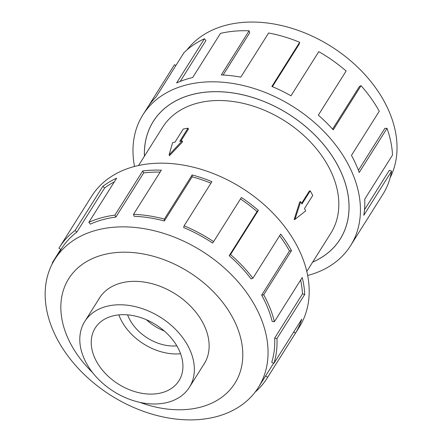 <?xml version="1.0" encoding="UTF-8"?>
<svg xmlns="http://www.w3.org/2000/svg" width="442" height="442" viewBox="0 0 442 442"><rect width="100%" height="100%" fill="white"/><g stroke="black" fill="none" stroke-linecap="round" stroke-linejoin="round"><path stroke-width="0.66" d="M312.665 262.1A110.406 78.311 -147.8 0 0 340.136 239.128A110.406 78.311 -147.8 0 0 337.025 164.137A110.406 78.311 -147.8 0 0 243.172 94.925A110.406 78.311 -147.8 0 0 153.291 121.462A110.406 78.311 -147.8 0 0 144.44 156.164M306.787 271.432L330.826 233.26A99.4 70.505 -147.8 0 0 328.019 165.744A99.4 70.505 -147.8 0 0 243.52 103.434A99.4 70.505 -147.8 0 0 162.601 127.324L138.567 165.496M86.516 363.434A61.814 43.841 -147.8 0 0 139.064 402.181A61.814 43.841 -147.8 0 0 189.386 387.325A61.814 43.841 -147.8 0 0 187.64 345.34A61.814 43.841 -147.8 0 0 135.097 306.588A61.814 43.841 -147.8 0 0 84.776 321.444A61.814 43.841 -147.8 0 0 86.516 363.434M146.529 319.793A39.587 28.078 -147.8 0 0 164.197 330.92M127.594 314.859A39.587 28.078 -147.8 0 0 129.976 320.036A39.587 28.078 -147.8 0 0 176.822 345.859M177.557 347.141A49.482 35.095 32.2 0 1 178.949 380.755A49.482 35.095 32.2 0 1 138.666 392.651A49.482 35.095 32.2 0 1 96.605 361.628A49.482 35.095 32.2 0 1 95.207 328.019A49.482 35.095 32.2 0 1 135.49 316.124A49.482 35.095 32.2 0 1 177.557 347.141M180.579 353.749A49.482 35.095 32.2 0 1 121.881 321.489A49.482 35.095 32.2 0 1 118.854 314.881M203.287 365.252A61.852 43.874 -147.8 0 0 204.154 363.948A61.852 43.874 -147.8 0 0 202.408 321.931A61.852 43.874 -147.8 0 0 149.832 283.156A61.852 43.874 -147.8 0 0 99.478 298.024A61.852 43.874 -147.8 0 0 98.671 299.372M254.979 305.776A120.263 85.3 -147.8 0 0 152.744 230.387A120.263 85.3 -147.8 0 0 54.841 259.294A120.263 85.3 -147.8 0 0 58.233 340.981A120.263 85.3 -147.8 0 0 160.468 416.37A120.263 85.3 -147.8 0 0 258.371 387.463A120.263 85.3 -147.8 0 0 254.979 305.776M139.943 402.38A98.174 69.632 -147.8 0 0 226.591 393.297A98.174 69.632 -147.8 0 0 232.122 316.616A98.174 69.632 -147.8 0 0 109.047 253.515A98.174 69.632 -147.8 0 0 71.51 345.357A98.174 69.632 -147.8 0 0 92.555 372.54M261.681 295.14A120.263 85.3 32.2 0 1 272.189 321.5L274.416 321.682L302.217 277.526A122.716 87.041 32.2 0 1 304.748 294.422L276.941 338.578L274.67 338.058A120.263 85.3 32.2 0 1 271.731 362.341L273.941 363.352L301.748 319.201A122.716 87.041 32.2 0 1 295.494 333.102L267.686 377.258A122.716 87.041 32.2 0 1 267.145 378.137L299.317 327.047A122.716 87.041 -147.8 0 0 295.858 243.697A122.716 87.041 -147.8 0 0 191.535 166.767A122.716 87.041 -147.8 0 0 91.638 196.265L59.466 247.349A122.716 87.041 32.2 0 1 75.052 230.481L102.859 186.325A122.716 87.041 32.2 0 1 116.655 178.17L88.848 222.326A122.716 87.041 32.2 0 1 114.914 215.121L142.722 170.971A122.716 87.041 32.2 0 1 161.324 170.176L133.523 214.331A122.716 87.041 32.2 0 1 164.363 219.099L192.165 174.949A122.716 87.041 32.2 0 1 211.9 181.673L184.093 225.829A122.716 87.041 32.2 0 1 213.602 241.625L241.404 197.475A122.716 87.041 32.2 0 1 258.355 210.386L230.547 254.542A122.716 87.041 32.2 0 1 252.879 278.239L280.681 234.083A122.716 87.041 32.2 0 1 291.488 250.625L263.686 294.781L261.681 295.14L289.482 250.984A120.263 85.3 -147.8 0 0 279.631 235.757M52.057 264.211A122.716 87.041 32.2 0 1 52.67 262.128L60.72 249.338M61.002 249.509L58.924 248.227A122.716 87.041 32.2 0 1 59.466 247.349M230.547 254.542L229.205 255.703A120.263 85.3 32.2 0 1 251.084 278.924L252.879 278.239M229.205 255.703L257.012 211.552A120.263 85.3 -147.8 0 0 240.476 198.95M184.093 225.829L183.679 227.569A120.263 85.3 32.2 0 1 212.596 243.05L213.602 241.625M210.945 183.192A120.263 85.3 -147.8 0 0 192.148 176.822L192.165 174.949M133.523 214.331L134.119 216.298A120.263 85.3 32.2 0 1 164.341 220.972L192.148 176.822M160.12 172.093A120.263 85.3 -147.8 0 0 143.689 172.921L142.722 170.971M88.848 222.326L90.339 224.133A120.263 85.3 32.2 0 1 115.881 217.077L143.689 172.921M114.345 181.833A120.263 85.3 -147.8 0 0 104.621 187.972L102.859 186.325M54.841 259.294L61.543 248.658A120.263 85.3 32.2 0 1 76.814 232.127L104.621 187.972M187.049 49.847A120.263 85.3 32.2 0 1 285.416 26.487A120.263 85.3 32.2 0 1 383.954 100.969A120.263 85.3 32.2 0 1 390.131 177.734M134.528 166.463A122.716 87.041 32.2 0 1 142.871 114.898A122.716 87.041 32.2 0 1 242.774 85.405A122.716 87.041 32.2 0 1 347.092 162.33A122.716 87.041 32.2 0 1 350.556 245.686A122.716 87.041 32.2 0 1 307.66 275.488M350.556 245.686L354.92 238.752A122.716 87.041 -147.8 0 0 355.462 237.873L383.269 193.723A122.716 87.041 -147.8 0 0 391.595 171.153L363.788 215.309A122.716 87.041 -147.8 0 0 364.716 199.198L392.518 155.043A122.716 87.041 -147.8 0 0 387.021 128.335L359.219 172.49A122.716 87.041 -147.8 0 0 351.462 155.402L379.264 111.246A122.716 87.041 -147.8 0 0 361.037 85.687L333.229 129.843A122.716 87.041 -147.8 0 0 318.323 115.158L346.13 71.007A122.716 87.041 -147.8 0 0 318.776 51.659L290.969 95.815A122.716 87.041 -147.8 0 0 271.869 86.45L299.676 42.294L299.256 44.034L272.405 86.671M144.407 156.219A110.445 78.339 32.2 0 1 153.258 121.44A110.445 78.339 32.2 0 1 243.166 94.892A110.445 78.339 32.2 0 1 337.058 164.126A110.445 78.339 32.2 0 1 340.169 239.144A110.445 78.339 32.2 0 1 312.627 262.156M387.021 128.335L384.86 128.351L358.423 170.336M391.595 171.153L389.341 170.314L364.512 209.746M332.588 129.125L359.39 86.56L361.037 85.687M299.676 42.294A122.716 87.041 -147.8 0 0 268.614 32.99L240.807 77.146A122.716 87.041 -147.8 0 0 221.298 74.947L249.1 30.796L249.697 32.763L223.083 75.029M249.1 30.796A122.716 87.041 -147.8 0 0 220.486 33.382L192.684 77.532A122.716 87.041 -147.8 0 0 176.623 82.941L204.425 38.791L205.917 40.598L180.214 81.416M204.425 38.791A122.716 87.041 -147.8 0 0 183.927 52.747L156.12 96.903A122.716 87.041 -147.8 0 0 147.236 107.964L142.871 114.898M147.794 107.097L174.502 64.692L175.872 65.538M53.062 262.31L52.67 262.128M76.814 232.127L75.052 230.481M115.881 217.077L114.914 215.121M164.341 220.972L164.363 219.099M257.012 211.552L258.355 210.386M289.482 250.984L291.488 250.625M274.67 338.058L302.472 293.908A120.263 85.3 -147.8 0 0 300.626 280.057M302.472 293.908L304.748 294.422M263.686 294.781A122.716 87.041 32.2 0 1 274.416 321.682M293.692 331.992L295.494 333.102M267.686 377.258L265.598 375.965L273.631 363.213M276.941 338.578A122.716 87.041 32.2 0 1 273.941 363.352M265.598 375.965A120.263 85.3 32.2 0 1 265.067 376.827L258.371 387.463M267.145 378.137A122.716 87.041 32.2 0 1 255.139 392.104M312.754 195.43L304.477 208.569L305.742 210.856L294.941 219.42L300.687 201.701L301.952 203.994L310.229 190.85L312.754 195.43M301.599 203.353L309.378 191.005L310.229 190.85M300.687 201.701L299.737 201.872L294.129 219.563L294.941 219.42M188.005 128.186L179.734 141.324L182.104 140.899L169.087 154.888L172.612 142.595L174.988 142.169L183.259 129.031L188.005 128.186L188.458 129.003L180.822 141.131M182.104 140.899L182.612 141.816L169.518 155.672L169.087 154.888M154.407 119.688L153.291 121.462M204.955 362.595L189.386 387.325M100.345 296.72L84.776 321.444M341.252 237.348L340.136 239.128"/></g></svg>

